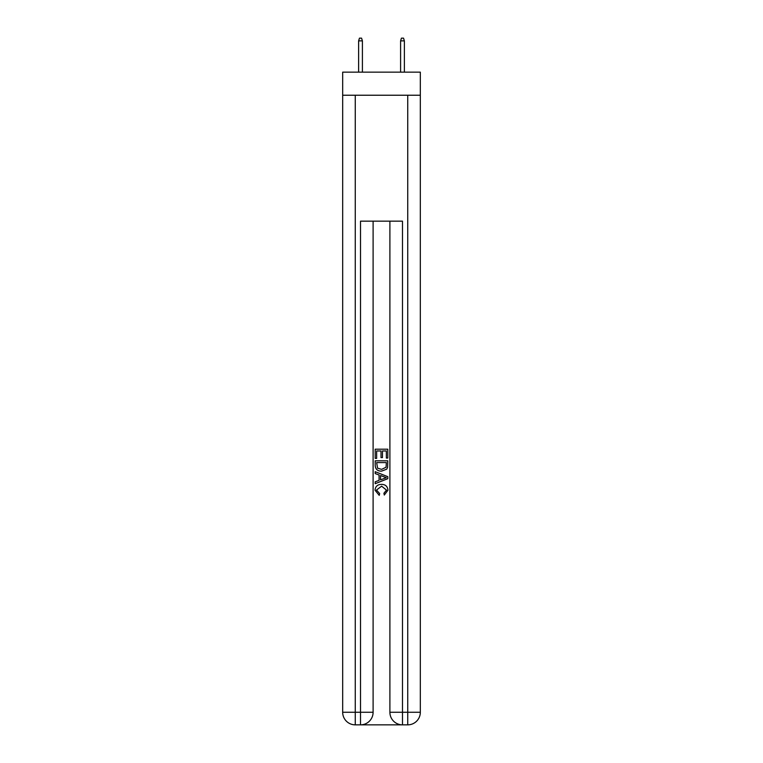 <?xml version="1.0" encoding="UTF-8"?>
<svg xmlns="http://www.w3.org/2000/svg" width="763" height="763" viewBox="0 0 763 763"><rect width="100%" height="100%" fill="white"/><g stroke="black" fill="none" stroke-linecap="round" stroke-linejoin="round"><path stroke-width="1.14" d="M420.327 95.232L420.327 72.151L342.673 72.151L342.673 95.232L420.327 95.232L420.327 712.26L407.738 712.26L407.738 95.232M361.462 724.85L401.538 724.85M402.483 724.85L402.483 712.26L389.893 712.26A12.589 12.589 0 0 0 402.483 724.85L407.738 724.85L407.738 712.26L402.483 712.26L402.483 221.156L360.517 221.156L360.517 712.26L342.673 712.26L342.673 95.232M373.107 221.156L373.107 712.26A12.589 12.589 0 0 1 360.517 724.85L355.262 724.85A12.589 12.589 0 0 1 342.673 712.26M389.893 712.26L389.893 221.156M407.738 724.85A12.589 12.589 0 0 0 420.327 712.26M375.205 458.391L375.205 449.188L387.795 449.188L387.795 458.067L386.345 458.067L386.345 450.971L382.473 450.971L382.473 457.59L381.014 457.59L381.014 450.971L376.655 450.971L376.655 458.391L375.205 458.391M375.205 465.325L375.205 460.814L387.795 460.814L387.614 467.347L386.717 469.178L381.567 471.143C377.542 471.162 375.415 469.226 375.205 465.325M376.655 462.588L377.551 468.158L381.595 469.369L386.088 467.223L386.345 462.588L376.655 462.588M375.205 473.565L375.205 471.687L387.795 476.684L387.795 478.687L375.205 483.685L375.205 481.806L379.077 480.366L379.077 475.006L375.205 473.565M384.018 476.827L380.527 475.54L380.527 479.832L386.345 477.686L384.018 476.827M376.493 490.056L379.65 493.585L379.23 495.359L375.043 490.218C375.386 486.355 377.571 484.41 381.595 484.381C385.468 484.467 387.585 486.403 387.957 490.189L384.294 495.044L383.913 493.26L386.507 490.104L381.605 486.165L376.493 490.056M362.406 72.151L362.406 40.878L358.62 40.878L358.62 72.151M358.62 40.878L359.459 38.15L361.567 38.15L362.406 40.878M400.594 40.878L401.433 38.15L403.541 38.15L404.38 40.878L400.594 40.878L400.594 72.151M404.38 40.878L404.38 72.151M355.262 95.232L355.262 724.85M373.107 712.26L360.517 712.26L360.517 724.85"/></g></svg>
